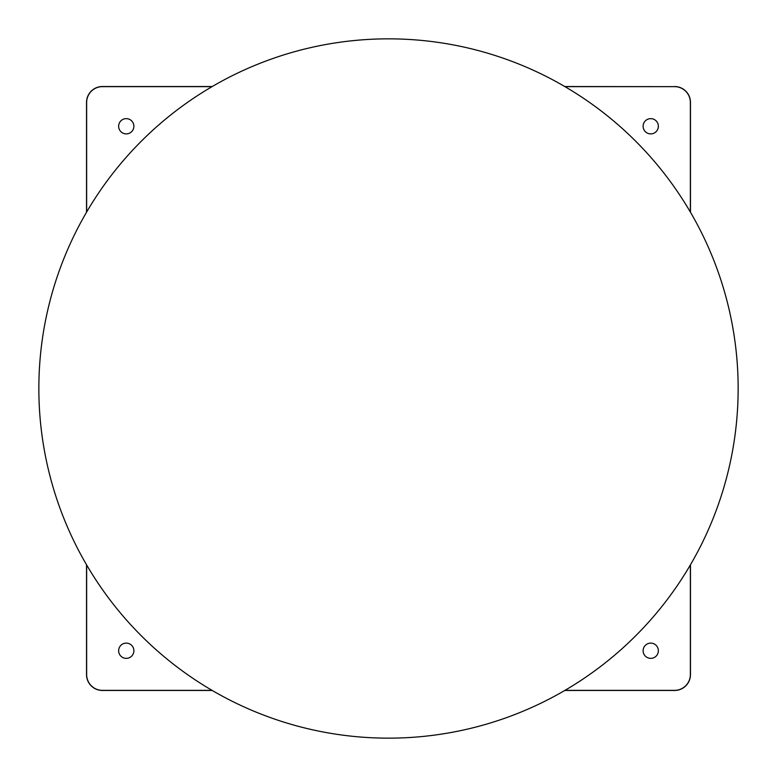 <?xml version="1.0" encoding="UTF-8"?>
<svg xmlns="http://www.w3.org/2000/svg" width="777" height="777" viewBox="0 0 777 777"><rect width="100%" height="100%" fill="white"/><g stroke="black" fill="none" stroke-linecap="round" stroke-linejoin="round"><path stroke-width="1.17" d="M126.262 643.113A7.624 7.624 0 0 0 118.638 650.737A7.624 7.624 0 0 0 126.262 658.362A7.624 7.624 0 0 0 133.887 650.737A7.624 7.624 0 0 0 126.262 643.113M212.043 690.355L102.418 690.355A15.783 15.783 0 0 1 86.645 674.582L86.529 674.582A15.89 15.89 0 0 0 102.418 690.471L212.238 690.471M86.645 674.582L86.645 564.957M86.645 212.043L86.645 102.418A15.783 15.783 0 0 1 102.418 86.645L212.043 86.645M86.529 674.582L86.529 564.762M86.529 212.238L86.529 102.418A15.89 15.89 0 0 1 102.418 86.529L212.238 86.529M126.262 133.887A7.624 7.624 0 0 1 118.638 126.262A7.624 7.624 0 0 1 126.262 118.638A7.624 7.624 0 0 1 133.887 126.262A7.624 7.624 0 0 1 126.262 133.887M650.737 643.113A7.624 7.624 0 0 1 658.362 650.737A7.624 7.624 0 0 1 650.737 658.362A7.624 7.624 0 0 1 643.113 650.737A7.624 7.624 0 0 1 650.737 643.113M690.355 564.957L690.355 674.582A15.783 15.783 0 0 1 674.582 690.355L564.957 690.355M690.355 674.582L690.471 674.582A15.89 15.89 0 0 1 674.582 690.471L564.762 690.471M690.355 212.043L690.355 102.418A15.783 15.783 0 0 0 674.582 86.645L564.762 86.529M690.471 674.582L690.471 564.762M690.471 212.238L690.471 102.418A15.89 15.89 0 0 0 674.582 86.529M564.957 86.645L674.582 86.645M650.737 118.638A7.624 7.624 0 0 0 643.113 126.262A7.624 7.624 0 0 0 650.737 133.887A7.624 7.624 0 0 0 658.362 126.262A7.624 7.624 0 0 0 650.737 118.638M38.85 388.5A349.65 349.65 0 0 0 388.5 738.15A349.65 349.65 0 0 0 738.15 388.5A349.65 349.65 0 0 0 388.5 38.85A349.65 349.65 0 0 0 38.85 388.5"/></g></svg>
